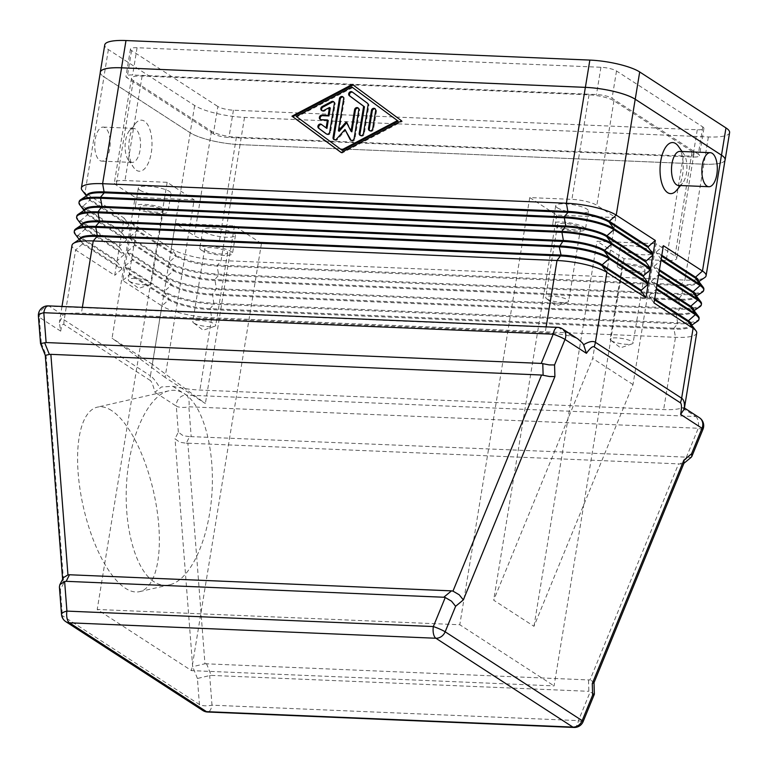 <?xml version="1.0" encoding="UTF-8"?>
<svg xmlns="http://www.w3.org/2000/svg" width="768" height="768" viewBox="0 0 768 768"><rect width="100%" height="100%" fill="white"/><g stroke="black" fill="none" stroke-linecap="round" stroke-linejoin="round"><path stroke-width="0.58" stroke-dasharray="3.84 2.88" d="M130.128 161.75A17.03 7.709 92.4 0 0 132.096 162.413A17.03 7.709 92.4 0 0 140.352 147.926A17.03 7.709 92.4 0 0 135.494 129.034A17.03 7.709 92.4 0 0 133.526 128.371A17.03 7.709 92.4 0 0 129.523 130.56A17.03 7.709 92.4 0 0 128.285 159.888A17.03 7.709 92.4 0 0 130.128 161.75M136.378 170.246A25.555 11.558 92.4 0 0 151.277 152.765A25.555 11.558 92.4 0 0 144.422 121.171A25.555 11.558 92.4 0 0 135.466 123.466A25.555 11.558 92.4 0 0 133.613 167.462A25.555 11.558 92.4 0 0 136.378 170.246M99.773 160.474A17.03 7.709 92.4 0 0 101.741 161.126A17.03 7.709 92.4 0 0 109.997 146.65A17.03 7.709 92.4 0 0 105.13 127.747A17.03 7.709 92.4 0 0 103.171 127.094A17.03 7.709 92.4 0 0 94.915 141.571A17.03 7.709 92.4 0 0 99.773 160.474M678.499 185.434A17.03 7.709 92.4 0 0 682.502 183.245A17.03 7.709 92.4 0 0 683.741 153.917A17.03 7.709 92.4 0 0 681.898 152.054A17.03 7.709 92.4 0 0 679.939 151.402M59.357 322.598C60.086 319.229 61.69 318.336 64.176 319.91L150.413 375.83A18.931 16.31 -57 0 0 150.173 378.144A18.931 16.31 -57 0 0 150.211 380.438L63.974 324.518C62.554 323.664 61.469 325.882 60.701 331.152L59.357 322.598L62.842 315.005A37.853 8.707 9.3 0 1 81.408 313.21L545.184 332.755A37.853 8.707 9.3 0 1 572.237 336.47L577.882 338.909M61.987 306.451L59.635 320.88M684.125 409.843L683.894 407.654L682.214 407.789A37.853 8.707 9.3 0 1 663.648 409.584L199.882 390.038A37.853 8.707 9.3 0 1 172.819 386.323L161.52 386.947L154.906 392.246C153.197 385.363 151.632 381.427 150.211 380.438M691.133 457.344L191.184 436.627L189.581 436.666L186.259 443.232L179.75 442.253L175.008 438.73L178.33 432.163L183.072 435.686L189.581 436.666M186.259 443.232L187.862 443.194L204.96 663.754L192.672 666.682L175.008 438.73M204.96 663.754L589.978 679.978L678.576 463.872L680.006 464.045L687.725 457.661M206.496 663.61L211.238 675.398L209.702 675.542L211.997 705.178A9.466 4.282 -87.6 0 1 209.76 710.842A9.466 4.282 -87.6 0 1 207.562 712.013M202.819 710.506A9.466 8.15 123 0 1 201.629 709.536A9.466 8.15 123 0 1 199.43 704.515L197.414 678.48L209.702 675.542M594.355 694.118L588.845 691.315L588.509 679.709M593.981 682.723L593.693 681.878L589.978 679.978M684.106 462.883L683.405 463.738L680.006 464.045M623.184 267.965A11.635 2.678 -170.7 0 0 635.885 271.411A11.635 2.678 -170.7 0 0 645.034 270.278A11.635 2.678 -170.7 0 0 643.92 268.838A11.635 2.678 -170.7 0 0 631.229 265.382A11.635 2.678 -170.7 0 0 622.07 266.525A11.635 2.678 -170.7 0 0 623.184 267.965M611.28 340.675A11.635 2.678 -170.7 0 0 621.667 343.824A11.635 2.678 -170.7 0 0 632.035 343.882A11.635 2.678 -170.7 0 0 633.13 342.989A11.635 2.678 -170.7 0 0 632.016 341.549A11.635 2.678 -170.7 0 0 619.325 338.093A11.635 2.678 -170.7 0 0 610.166 339.226A11.635 2.678 -170.7 0 0 610.925 340.416A11.635 2.678 -170.7 0 0 611.28 340.675M621.773 249.6A16.56 3.811 -170.7 0 0 639.85 254.515A16.56 3.811 -170.7 0 0 652.877 252.902A16.56 3.811 -170.7 0 0 651.293 250.848A16.56 3.811 -170.7 0 0 633.216 245.933A16.56 3.811 -170.7 0 0 620.189 247.546A16.56 3.811 -170.7 0 0 621.773 249.6M618.797 267.782A16.56 3.811 -170.7 0 0 636.874 272.688A16.56 3.811 -170.7 0 0 649.901 271.075A16.56 3.811 -170.7 0 0 648.317 269.021A16.56 3.811 -170.7 0 0 630.24 264.106A16.56 3.811 -170.7 0 0 617.213 265.728A16.56 3.811 -170.7 0 0 618.797 267.782M141.322 208.56A11.635 2.678 -170.7 0 0 154.013 212.016A11.635 2.678 -170.7 0 0 163.171 210.883A11.635 2.678 -170.7 0 0 162.058 209.434A11.635 2.678 -170.7 0 0 149.357 205.987A11.635 2.678 -170.7 0 0 140.208 207.12A11.635 2.678 -170.7 0 0 141.322 208.56M129.408 281.27A11.635 2.678 -170.7 0 0 139.805 284.419A11.635 2.678 -170.7 0 0 150.163 284.477A11.635 2.678 -170.7 0 0 151.258 283.594A11.635 2.678 -170.7 0 0 150.144 282.144A11.635 2.678 -170.7 0 0 137.453 278.698A11.635 2.678 -170.7 0 0 128.294 279.83A11.635 2.678 -170.7 0 0 129.053 281.021A11.635 2.678 -170.7 0 0 129.408 281.27M139.91 190.205A16.56 3.811 -170.7 0 0 157.978 195.11A16.56 3.811 -170.7 0 0 171.005 193.498A16.56 3.811 -170.7 0 0 169.421 191.443A16.56 3.811 -170.7 0 0 151.344 186.528A16.56 3.811 -170.7 0 0 138.317 188.15A16.56 3.811 -170.7 0 0 139.91 190.205M136.925 208.378A16.56 3.811 -170.7 0 0 155.002 213.293A16.56 3.811 -170.7 0 0 168.029 211.68A16.56 3.811 -170.7 0 0 166.445 209.626A16.56 3.811 -170.7 0 0 148.368 204.71A16.56 3.811 -170.7 0 0 135.341 206.323A16.56 3.811 -170.7 0 0 136.925 208.378M558.71 226.157A11.635 2.678 -170.7 0 0 571.411 229.603A11.635 2.678 -170.7 0 0 580.56 228.47A11.635 2.678 -170.7 0 0 579.446 227.03A11.635 2.678 -170.7 0 0 566.755 223.574A11.635 2.678 -170.7 0 0 557.597 224.707A11.635 2.678 -170.7 0 0 558.71 226.157M546.806 298.858A11.635 2.678 -170.7 0 0 557.194 302.016A11.635 2.678 -170.7 0 0 567.562 302.064A11.635 2.678 -170.7 0 0 568.656 301.181A11.635 2.678 -170.7 0 0 567.542 299.741A11.635 2.678 -170.7 0 0 554.842 296.285A11.635 2.678 -170.7 0 0 545.693 297.418A11.635 2.678 -170.7 0 0 546.451 298.608A11.635 2.678 -170.7 0 0 546.806 298.858M557.299 207.792A16.56 3.811 -170.7 0 0 575.376 212.707A16.56 3.811 -170.7 0 0 588.403 211.094A16.56 3.811 -170.7 0 0 586.819 209.04A16.56 3.811 -170.7 0 0 568.742 204.125A16.56 3.811 -170.7 0 0 555.715 205.738A16.56 3.811 -170.7 0 0 557.299 207.792M554.323 225.965A16.56 3.811 -170.7 0 0 572.4 230.88A16.56 3.811 -170.7 0 0 585.427 229.267A16.56 3.811 -170.7 0 0 583.834 227.213A16.56 3.811 -170.7 0 0 565.766 222.298A16.56 3.811 -170.7 0 0 552.739 223.91A16.56 3.811 -170.7 0 0 554.323 225.965M205.795 250.378A11.635 2.678 -170.7 0 0 218.486 253.824A11.635 2.678 -170.7 0 0 227.645 252.691A11.635 2.678 -170.7 0 0 226.531 251.251A11.635 2.678 -170.7 0 0 213.83 247.795A11.635 2.678 -170.7 0 0 204.682 248.928A11.635 2.678 -170.7 0 0 205.795 250.378M193.891 323.078A11.635 2.678 -170.7 0 0 204.278 326.237A11.635 2.678 -170.7 0 0 214.637 326.285A11.635 2.678 -170.7 0 0 215.741 325.402A11.635 2.678 -170.7 0 0 214.618 323.952A11.635 2.678 -170.7 0 0 201.926 320.506A11.635 2.678 -170.7 0 0 192.768 321.638A11.635 2.678 -170.7 0 0 193.526 322.829A11.635 2.678 -170.7 0 0 193.891 323.078M204.384 232.013A16.56 3.811 -170.7 0 0 222.451 236.928A16.56 3.811 -170.7 0 0 235.478 235.306A16.56 3.811 -170.7 0 0 233.894 233.251A16.56 3.811 -170.7 0 0 215.827 228.346A16.56 3.811 -170.7 0 0 202.79 229.958A16.56 3.811 -170.7 0 0 204.384 232.013M201.408 250.186A16.56 3.811 -170.7 0 0 219.475 255.101A16.56 3.811 -170.7 0 0 232.502 253.488A16.56 3.811 -170.7 0 0 230.918 251.434A16.56 3.811 -170.7 0 0 212.842 246.518A16.56 3.811 -170.7 0 0 199.814 248.131A16.56 3.811 -170.7 0 0 201.408 250.186M153.907 581.712C135.014 569.635 123.187 524.966 126.835 479.501C130.349 434.016 148.752 395.242 168.941 390.787C174.365 389.587 179.606 390.605 184.666 393.859C203.558 405.936 215.386 450.605 211.738 496.07C208.224 541.555 189.821 580.33 169.632 584.784C164.218 585.984 158.976 584.966 153.907 581.712M111.59 410.554A94.637 35.933 77.1 0 0 97.392 407.136A94.637 35.933 77.1 0 0 80.15 490.176A94.637 35.933 77.1 0 0 125.357 588.24A94.637 35.933 77.1 0 0 139.555 591.648A94.637 35.933 77.1 0 0 156.797 508.618A94.637 35.933 77.1 0 0 111.59 410.554M615.763 217.584L556.742 215.098L529.747 197.587L571.901 199.363A18.931 4.358 9.3 0 1 596.832 205.306L615.763 217.584L592.694 358.454L493.68 600.182L533.981 626.314L632.995 384.586L656.064 243.715L675.005 256.003A18.931 4.358 9.3 0 1 676.819 258.346A18.931 4.358 9.3 0 1 666.202 260.515L624.038 258.739L597.043 241.229L656.064 243.715M556.742 215.098L493.68 600.182M692.122 151.478L613.939 100.79A18.931 4.358 -170.7 0 0 589.018 94.848L142.109 76.013A18.931 4.358 -170.7 0 0 131.491 78.182A18.931 4.358 -170.7 0 0 133.306 80.534L211.478 131.222A18.931 4.358 -170.7 0 0 236.41 137.165L683.318 156A18.931 4.358 -170.7 0 0 693.936 153.83A18.931 4.358 -170.7 0 0 692.122 151.478L675.005 256.003M632.995 384.586L592.694 358.454M175.43 223.459L234.451 225.946L261.456 243.456L219.293 241.68A18.931 4.358 9.3 0 1 194.371 235.747L175.43 223.459L152.362 364.33L205.373 403.555L165.072 377.424L194.16 199.814L135.13 197.328L116.189 185.05A18.931 4.358 9.3 0 1 114.374 182.698A18.931 4.358 9.3 0 1 124.992 180.538L167.155 182.314L194.16 199.814M165.072 377.424L112.061 338.198L135.13 197.328M234.451 225.946L205.373 403.555M533.981 626.314L597.043 241.229M152.362 364.33L112.061 338.198M624.038 258.739L554.083 685.901L191.501 670.618L97.21 609.466L459.792 624.749L554.083 685.901M529.747 197.587L459.792 624.749M167.155 182.314L97.21 609.466M261.456 243.456L191.501 670.618M696.72 332.995A37.853 8.707 9.3 0 1 675.485 337.325L211.709 317.779A37.853 8.707 9.3 0 1 161.866 305.904L150.413 375.83C152.928 377.491 156.058 381.466 159.821 387.754M74.957 233.866A37.853 8.707 -170.7 0 0 77.856 236.352L116.947 261.706L114.72 275.338L75.629 249.984A37.853 8.707 9.3 0 1 72 245.29M77.338 219.322A37.853 8.707 -170.7 0 0 80.246 221.818L119.328 247.162L117.101 260.794L78.01 235.45A37.853 8.707 9.3 0 1 74.381 230.746M79.718 204.778A37.853 8.707 -170.7 0 0 82.627 207.274L121.709 232.618L119.482 246.25L80.39 220.906A37.853 8.707 9.3 0 1 76.762 216.211M82.099 190.243A37.853 8.707 -170.7 0 0 85.008 192.73L124.09 218.074L121.862 231.706L82.771 206.362A37.853 8.707 9.3 0 1 79.142 201.667M100.349 72.154A37.853 8.707 -170.7 0 0 103.978 76.848L190.214 132.768A37.853 8.707 -170.7 0 0 240.067 144.643L703.834 164.189A37.853 8.707 -170.7 0 0 725.069 159.859M703.862 289.363A37.853 8.707 9.3 0 1 682.627 293.702L218.851 274.157A37.853 8.707 9.3 0 1 169.008 262.282L129.917 236.938L132.154 223.306L171.235 248.65A37.853 8.707 -170.7 0 0 221.088 260.525L684.864 280.07A37.853 8.707 -170.7 0 0 704.707 277.594M701.482 303.907A37.853 8.707 9.3 0 1 680.246 308.246L216.47 288.701A37.853 8.707 9.3 0 1 166.627 276.826L127.536 251.482L129.773 237.85L168.854 263.194A37.853 8.707 -170.7 0 0 218.707 275.069L682.474 294.614A37.853 8.707 -170.7 0 0 702.326 292.138M699.101 318.451A37.853 8.707 9.3 0 1 677.866 322.781L214.09 303.245A37.853 8.707 9.3 0 1 164.246 291.37L125.155 266.016L127.392 252.384L166.474 277.738A37.853 8.707 -170.7 0 0 216.326 289.603L680.093 309.149A37.853 8.707 -170.7 0 0 699.946 306.672M690.624 323.741A31.229 7.181 9.3 0 1 691.229 325.555A31.229 7.181 9.3 0 1 673.709 329.136L209.933 309.59A31.229 7.181 9.3 0 1 168.806 299.798L161.866 305.904L122.774 280.56L125.011 266.928L164.093 292.272A37.853 8.707 -170.7 0 0 213.946 304.147L677.712 323.693A37.853 8.707 -170.7 0 0 697.565 321.216M60.701 331.152L39.302 317.28L41.318 343.315L40.531 343.546M41.318 343.315L46.061 355.104L45.274 355.334M46.061 355.104L63.725 583.066L62.707 580.397L63.158 578.141M63.725 583.066L60.403 589.632L59.395 586.963M187.862 443.194L678.576 463.872M211.238 675.398L588.845 691.315M678.413 146.342A25.555 11.558 -87.6 0 1 676.56 190.349M326.621 134.074L327.034 134.371A2.362 2.035 -57 0 0 330.509 132.538L335.146 104.246A2.362 2.035 -57 0 0 333.888 101.971M322.09 110.707A2.362 2.035 -57 0 0 324.48 111.053L330.288 108M320.63 119.616A2.362 2.035 -57 0 0 321.917 120.221L328.243 120.49M326.938 128.429L322.205 124.925A2.362 2.035 -57 0 0 321.811 124.704M369.754 130.742A2.362 2.035 -57 0 0 373.517 129.168L376.464 111.168A2.362 2.035 -57 0 0 375.206 108.893M352.733 87.571L296.995 116.88L342.432 150.461M296.189 116.362L296.995 116.88M401.597 120.797L353.107 84.979M352.358 84.422L353.165 84.941M341.261 152.534L342.01 153.082L402.403 121.325M341.203 152.563L342.01 153.082M360.48 135.533A2.362 2.035 -57 0 0 364.243 133.958L368.87 105.667A2.362 2.035 -57 0 0 368.141 103.661L352.992 92.467A2.362 2.035 -57 0 0 352.598 92.246M351.187 140.419A2.362 2.035 -57 0 0 354.95 138.845L359.597 110.458A2.362 2.035 -57 0 0 358.339 108.182M351.859 131.827L347.03 122.429L346.685 122.813M346.224 121.901L347.03 122.429M339.206 131.29L344.438 99.36A2.362 2.035 -57 0 0 343.171 97.085M334.33 139.709A2.362 2.035 -57 0 0 337.45 139.478L345.782 130.022M125.011 266.928L129.869 273.542L168.96 298.886L168.806 299.798L129.715 274.445L122.774 280.56M654.01 302.947L649.142 296.342L654.518 299.827M654.662 298.915L649.296 295.43L656.237 289.315M693.005 309.197A31.229 7.181 9.3 0 1 693.61 311.021A31.229 7.181 9.3 0 1 676.09 314.592L212.314 295.046A31.229 7.181 9.3 0 1 171.187 285.254L164.246 291.37L164.093 292.272L168.96 298.886A31.229 7.181 -170.7 0 0 210.077 308.678L673.853 328.224A31.229 7.181 -170.7 0 0 690.23 326.179A31.229 7.181 -170.7 0 0 691.373 324.653L691.229 325.555M127.392 252.384L132.25 258.998L171.341 284.342L171.187 285.254L132.106 259.91L125.155 266.016M656.39 288.403L651.523 281.798L656.899 285.283M657.043 284.371L651.677 280.886L658.618 274.771M695.386 294.653A31.229 7.181 9.3 0 1 695.99 296.477A31.229 7.181 9.3 0 1 678.47 300.048L214.694 280.512A31.229 7.181 9.3 0 1 173.568 270.71L166.627 276.826L166.474 277.738L171.341 284.342A31.229 7.181 -170.7 0 0 212.458 294.144L676.234 313.69A31.229 7.181 -170.7 0 0 692.611 311.645A31.229 7.181 -170.7 0 0 693.754 310.109L693.61 311.021M658.771 273.869L653.904 267.254L659.28 270.739M129.773 237.85L134.63 244.454L173.722 269.798L173.568 270.71L134.486 245.366L127.536 251.482M659.434 269.827L654.058 266.342L660.998 260.237M697.766 280.118A31.229 7.181 9.3 0 1 698.371 281.933A31.229 7.181 9.3 0 1 680.851 285.514L217.075 265.968A31.229 7.181 9.3 0 1 175.949 256.166L169.008 262.282L168.854 263.194L173.722 269.798A31.229 7.181 -170.7 0 0 214.838 279.6L678.614 299.146A31.229 7.181 -170.7 0 0 694.992 297.101A31.229 7.181 -170.7 0 0 696.134 295.565L695.99 296.477M129.869 273.542L129.715 274.445M649.296 295.43L649.142 296.342M132.25 258.998L132.106 259.91M651.677 280.886L651.523 281.798M134.63 244.454L134.486 245.366M654.058 266.342L653.904 267.254M661.152 259.325L656.285 252.71L661.661 256.195M132.154 223.306L137.011 229.91L176.102 255.264L175.949 256.166L136.867 230.822L129.917 236.938M661.814 255.293L656.438 251.808L663.379 245.693M190.214 132.768L171.235 248.65L176.102 255.264A31.229 7.181 -170.7 0 0 217.229 265.056L680.995 284.602A31.229 7.181 -170.7 0 0 697.373 282.557A31.229 7.181 -170.7 0 0 698.515 281.03L698.371 281.933M137.011 229.91L136.867 230.822M656.438 251.808L656.285 252.71M80.726 238.464A31.229 7.181 -170.7 0 0 79.584 240A31.229 7.181 -170.7 0 0 82.57 243.878L121.661 269.222L114.72 275.338M116.947 261.706L121.805 268.31L82.723 242.966A31.229 7.181 9.3 0 1 80.333 240.912A31.229 7.181 9.3 0 1 79.728 239.088M83.107 223.93A31.229 7.181 -170.7 0 0 81.965 225.456A31.229 7.181 -170.7 0 0 84.95 229.334L124.042 254.678L117.101 260.794M119.328 247.162L124.186 253.766L85.104 228.422A31.229 7.181 9.3 0 1 82.714 226.368A31.229 7.181 9.3 0 1 82.109 224.554M85.488 209.386A31.229 7.181 -170.7 0 0 84.346 210.922A31.229 7.181 -170.7 0 0 87.331 214.79L126.422 240.134L119.482 246.25M121.709 232.618L126.576 239.232L87.485 213.878A31.229 7.181 9.3 0 1 85.094 211.824A31.229 7.181 9.3 0 1 84.49 210.01M121.805 268.31L121.661 269.222M124.186 253.766L124.042 254.678M126.576 239.232L126.422 240.134M87.869 194.842A31.229 7.181 -170.7 0 0 86.726 196.378A31.229 7.181 -170.7 0 0 89.712 200.246L128.803 225.6L121.862 231.706M124.09 218.074L128.957 224.688L89.866 199.344A31.229 7.181 9.3 0 1 87.475 197.29A31.229 7.181 9.3 0 1 86.87 195.466M128.957 224.688L128.803 225.6M724.992 160.358A37.853 8.707 9.3 0 1 703.901 164.208L240.038 144.653A37.853 8.707 9.3 0 1 190.195 132.787L103.92 76.838A37.853 8.707 9.3 0 1 100.272 72.653M213.379 133.757L127.104 77.818A11.827 2.717 9.3 0 1 125.971 76.349A11.827 2.717 9.3 0 1 132.614 74.995L596.467 94.541A11.827 2.717 9.3 0 1 612.048 98.246L698.323 154.195A11.827 2.717 9.3 0 1 699.456 155.664A11.827 2.717 9.3 0 1 692.813 157.018L228.96 137.472A11.827 2.717 9.3 0 1 213.379 133.757L217.843 106.493A11.827 2.717 -170.7 0 0 233.424 110.208L697.277 129.754A11.827 2.717 -170.7 0 0 703.92 128.4A11.827 2.717 -170.7 0 0 702.787 126.931L616.512 70.982A11.827 2.717 -170.7 0 0 600.931 67.277L137.078 47.722A11.827 2.717 -170.7 0 0 130.435 49.085A11.827 2.717 -170.7 0 0 131.568 50.544L217.843 106.493M729.6 132.605A37.853 8.707 9.3 0 1 708.365 136.944L244.502 117.389A37.853 8.707 9.3 0 1 194.659 105.514L108.384 49.574A37.853 8.707 9.3 0 1 104.755 44.87M48.23 305.875A9.466 4.282 -87.6 0 1 49.325 306.24A9.466 8.15 -57 0 0 42.077 309.485A9.466 8.15 -57 0 0 39.302 317.28A9.466 3.187 -4.4 0 1 38.4 316.061M686.285 457.488L698.275 428.256A9.466 4.282 92.4 0 0 698.15 421.066A9.466 4.282 92.4 0 0 695.731 416.554A9.466 8.15 123 0 1 699.398 417.706M702.998 429.235A9.466 1.027 22.3 0 1 702.595 429.35A9.466 1.027 22.3 0 1 698.275 428.256L188.87 406.79A9.466 3.187 -4.4 0 1 181.661 407.395A9.466 3.187 -4.4 0 1 176.304 406.118A9.466 8.15 123 0 1 179.078 398.333A9.466 8.15 123 0 1 186.336 395.088A9.466 4.282 -87.6 0 1 188.746 399.59A9.466 4.282 -87.6 0 1 188.87 406.79L191.184 436.627M178.33 432.163L176.304 406.118L154.906 392.246M61.517 614.448A9.466 3.187 175.6 0 0 62.419 615.667L199.43 704.515A9.466 3.187 175.6 0 0 204.778 705.792A9.466 3.187 175.6 0 0 211.997 705.178L578.419 720.614A9.466 1.027 -157.7 0 0 582.739 721.718A9.466 1.027 -157.7 0 0 583.142 721.594M573.984 727.459A9.466 4.282 92.4 0 0 576.182 726.278A9.466 4.282 92.4 0 0 578.419 720.614L590.314 691.584M63.974 324.518A18.931 16.31 123 0 1 63.936 322.224A18.931 16.31 123 0 1 64.176 319.91L75.629 249.984L82.57 243.878L82.723 242.966L77.856 236.352L78.01 235.45L84.95 229.334L85.104 228.422L80.246 221.818L80.39 220.906L87.331 214.79L87.485 213.878L82.627 207.274L82.771 206.362L89.712 200.246L89.866 199.344L85.008 192.73L103.978 76.848M613.939 100.79L596.832 205.306M683.318 156L666.202 260.515M236.41 137.165L219.293 241.68M589.018 94.848L571.901 199.363M142.109 76.013L124.992 180.538M133.306 80.534L116.189 185.05M211.478 131.222L194.371 235.747M240.067 144.643L221.088 260.525L217.075 265.968L218.707 275.069L214.838 279.6L216.47 288.701L212.458 294.144L213.946 304.147L210.077 308.678L211.709 317.779L199.882 390.038M562.387 328.858A9.466 8.15 -57 0 0 558.73 327.706A9.466 4.282 92.4 0 0 557.635 327.341M60.403 589.632L62.419 615.667A9.466 8.15 -57 0 0 64.627 620.688M197.414 678.48L192.672 666.682M172.819 386.323L186.336 395.088L695.731 416.554L682.214 407.789M572.237 336.47L558.73 327.706L49.325 306.24L62.842 315.005M329.702 132.01L330.509 132.538M334.339 103.728L335.146 104.246M323.674 110.534L324.48 111.053M321.11 119.693L321.917 120.221M321.398 124.406L322.205 124.925M326.4 133.968L327.034 134.371M375.658 110.65L376.464 111.168M372.71 128.64L373.517 129.168M367.334 103.133L368.141 103.661M368.064 105.149L368.87 105.667M352.186 91.939L352.992 92.467M363.437 133.44L364.243 133.958M358.79 109.939L359.597 110.458M343.632 98.842L344.438 99.36M336.643 138.95L337.45 139.478M354.144 138.317L354.95 138.845M703.834 164.189L684.864 280.07L680.995 284.602L682.627 293.702L678.614 299.146L680.246 308.246L676.234 313.69L677.712 323.693L673.853 328.224L675.485 337.325L663.648 409.584M546.144 326.861L545.184 332.755M82.368 307.315L81.408 313.21M131.568 50.544L127.104 77.818M137.078 47.722L132.614 74.995M600.931 67.277L596.467 94.541M616.512 70.982L612.048 98.246M702.787 126.931L698.323 154.195M697.277 129.754L692.813 157.018M233.424 110.208L228.96 137.472M708.365 136.944L703.901 164.208M244.502 117.389L240.038 144.653M194.659 105.514L190.195 132.787M108.384 49.574L103.92 76.838M101.741 161.126L132.096 162.413M645.034 270.278L633.13 342.989M652.877 252.902L649.901 271.075M632.035 343.882L620.554 347.827L610.925 340.416M163.171 210.883L151.258 283.594M171.005 193.498L168.029 211.68M150.163 284.477L138.682 288.422L129.053 281.021M580.56 228.47L568.656 301.181M588.403 211.094L585.427 229.267M567.562 302.064L556.08 306.01L546.451 298.608M227.645 252.691L215.741 325.402M235.478 235.306L232.502 253.488M214.637 326.285L203.155 330.23L193.526 322.829M168.941 390.787L97.392 407.136M169.632 584.784L139.555 591.648M202.79 229.958L199.814 248.131M204.682 248.928L192.768 321.638M555.715 205.738L552.739 223.91M557.597 224.707L545.693 297.418M138.317 188.15L135.341 206.323M140.208 207.12L128.294 279.83M620.189 247.546L617.213 265.728M622.07 266.525L610.166 339.226M693.936 153.83L676.819 258.346M131.491 78.182L114.374 182.698M62.707 580.397L62.621 579.206M683.894 407.654L684.442 408M682.032 151.488L683.741 153.917M680.602 185.53L682.502 183.245M103.171 127.094L133.526 128.371M128.285 159.888L133.613 167.462M129.523 130.56L135.466 123.466M333.523 101.654L334.32 102.173M321.658 110.506L322.464 111.034M320.198 119.414L321.005 119.933M321.312 124.339L322.118 124.867M326.314 133.91L327.12 134.429M374.842 108.576L375.638 109.094M369.312 130.541L370.118 131.059M352.099 91.882L352.906 92.4M360.038 135.331L360.845 135.859M357.974 107.866L358.781 108.384M342.806 96.768L343.613 97.286M333.888 139.507L334.694 140.026M350.746 140.218L351.552 140.736M690.23 326.179L691.718 325.171M692.611 311.645L694.099 310.627M694.992 297.101L696.48 296.093M697.373 282.557L698.861 281.549M80.333 240.912L79.238 239.482M82.714 226.368L81.619 224.938M85.094 211.824L84 210.394M79.584 240L79.718 239.146M81.965 225.456L82.099 224.611M84.346 210.922L84.48 210.067M87.475 197.29L86.381 195.85M86.726 196.378L86.861 195.523M130.435 49.085L125.971 76.349M703.92 128.4L699.456 155.664"/><path stroke-width="1.15" d="M710.294 152.678L679.939 151.402A17.03 7.709 92.4 0 0 671.683 165.878A17.03 7.709 92.4 0 0 676.541 184.781A17.03 7.709 92.4 0 0 678.499 185.434L708.854 186.72A17.03 7.709 92.4 0 0 717.12 172.234A17.03 7.709 92.4 0 0 712.253 153.341A17.03 7.709 92.4 0 0 710.294 152.678A17.03 7.709 92.4 0 0 702.038 167.165A17.03 7.709 92.4 0 0 706.896 186.058A17.03 7.709 92.4 0 0 708.854 186.72M680.602 185.53L676.56 190.349A25.555 11.558 -87.6 0 1 667.613 192.634A25.555 11.558 -87.6 0 1 660.749 161.04A25.555 11.558 -87.6 0 1 675.648 143.558A25.555 11.558 -87.6 0 1 678.413 146.342L682.032 151.488M62.621 579.206L45.274 355.334L40.531 343.546L46.118 342.557L541.219 363.418L542.784 363.667L543.12 375.283L549.59 376.522L554.909 376.55L554.563 364.944L565.018 339.437L586.416 353.309L583.651 344.698L582.384 342.912L577.882 338.909L562.387 328.858A9.466 9.466 0 0 0 557.635 327.341A9.466 4.282 92.4 0 0 555.437 328.522A9.466 4.282 92.4 0 0 553.21 334.186A9.466 1.027 22.3 0 1 559.891 336.816A9.466 1.027 22.3 0 1 565.018 339.437A9.466 8.15 -57 0 0 564.816 331.517A9.466 8.15 -57 0 0 562.387 328.858M586.416 353.309C590.102 348.154 592.666 346.013 594.115 346.867L680.342 402.787C681.734 403.766 681.83 407.645 680.63 414.403L684.269 408.979M554.563 364.944L549.245 364.915L542.784 363.667M543.12 375.283L541.565 375.024L452.966 591.13L459.226 594.797L463.334 599.904L554.909 376.55M452.966 591.13L451.498 590.861L443.779 597.245L445.248 597.514L433.344 626.544A9.466 4.282 92.4 0 0 433.478 633.734A9.466 4.282 92.4 0 0 435.888 638.246A9.466 8.15 -57 0 0 441.35 636.566A9.466 8.15 -57 0 0 445.162 631.795L455.616 606.288L451.507 601.181L445.248 597.514M680.63 414.403L702.029 428.275L691.574 453.792L683.856 460.176L592.282 683.52L592.627 695.136L582.173 720.643L445.162 631.795A9.466 1.027 -157.7 0 0 440.035 629.174A9.466 1.027 -157.7 0 0 433.344 626.544L66.922 611.107A9.466 3.187 175.6 0 0 62.074 613.248A9.466 3.187 175.6 0 0 61.517 614.448L59.395 586.963L59.837 584.707L64.627 581.472L66.173 581.328L69.485 574.762L67.949 574.906L50.861 354.346L49.382 354.47L44.64 342.682M59.837 584.707L63.475 577.594L67.949 574.906M45.274 355.334L49.382 354.47M691.574 453.792L691.824 456.499L691.133 457.344M594.115 346.867A18.931 16.31 -57 0 0 594.893 344.602A18.931 16.31 -57 0 0 595.411 342.298C592.886 340.723 588.96 341.52 583.651 344.698M684.125 409.843C684.941 403.757 684.115 399.878 681.648 398.218L595.411 342.298L606.854 272.371L645.946 297.725L648.182 284.093L609.091 258.739A37.853 8.707 -170.7 0 0 559.248 246.874L95.472 227.328A37.853 8.707 -170.7 0 0 74.237 231.658A37.853 8.707 -170.7 0 0 74.957 233.866L79.238 239.482M683.856 460.176L684.106 462.883L593.981 682.723L592.282 683.52M592.627 695.136L594.355 694.118L594.019 682.618M50.861 354.346L541.565 375.024M69.485 574.762L451.498 590.861M443.779 597.245L66.173 581.328M334.339 103.728L329.702 132.01A2.362 2.035 123 0 1 326.227 133.853L318.653 128.256A2.362 2.035 123 0 1 321.398 124.406L326.131 127.901L327.437 119.962L321.11 119.693A2.362 2.035 123 0 1 321.859 115.152L328.176 115.421L329.482 107.482L323.674 110.534A2.362 2.035 123 0 1 322.214 106.512L331.498 101.626A2.362 2.035 123 0 1 334.339 103.728M333.888 101.971A2.362 2.035 -57 0 0 332.304 102.144L323.021 107.03A2.362 2.035 -57 0 0 322.09 110.707M329.482 107.482L330.288 108L328.982 115.939L322.666 115.68A2.362 2.035 -57 0 0 320.63 119.616M328.176 115.421L328.982 115.939M327.437 119.962L328.243 120.49L326.938 128.429L326.131 127.901M321.811 124.704A2.362 2.035 -57 0 0 319.459 128.774L326.621 134.074M371.443 110.467A2.362 2.035 123 0 1 375.658 110.65L372.71 128.64A2.362 2.035 123 0 1 368.496 128.467L371.443 110.467L372.25 110.995L369.302 128.986A2.362 2.035 -57 0 0 369.754 130.742M375.206 108.893A2.362 2.035 -57 0 0 372.25 110.995M398.179 121.142L351.926 87.043L296.189 116.362L341.626 149.942L342.432 150.461L398.179 121.142L351.926 87.043M341.626 149.942L397.373 120.624M352.358 84.422L401.597 120.797L341.203 152.563L291.965 116.179L352.358 84.422M353.107 84.979L292.771 116.707L341.261 152.534M291.965 116.179L292.771 116.707M367.334 103.133A2.362 2.035 123 0 1 368.064 105.149L363.437 133.44A2.362 2.035 123 0 1 359.222 133.258L363.638 106.282L349.44 95.789A2.362 2.035 123 0 1 352.186 91.939L367.334 103.133M352.598 92.246A2.362 2.035 -57 0 0 350.246 96.307L364.445 106.8L360.029 133.776A2.362 2.035 -57 0 0 360.48 135.533M363.638 106.282L364.445 106.8M354.576 109.757A2.362 2.035 123 0 1 358.79 109.939L354.144 138.317A2.362 2.035 123 0 1 350.122 139.517L344.976 129.504L336.643 138.95A2.362 2.035 123 0 1 333.062 137.434L339.418 98.659A2.362 2.035 123 0 1 343.632 98.842L338.4 130.771L346.224 121.901L351.053 131.299L354.576 109.757L355.382 110.285L351.859 131.827L351.053 131.299M358.339 108.182A2.362 2.035 -57 0 0 355.382 110.285M346.685 122.813L339.206 131.29L338.4 130.771M343.171 97.085A2.362 2.035 -57 0 0 340.224 99.187L333.869 137.952A2.362 2.035 -57 0 0 334.33 139.709M344.976 129.504L350.928 140.045A2.362 2.035 -57 0 0 351.187 140.419M74.237 231.658L74.381 230.746A37.853 8.707 9.3 0 1 75.773 228.893A37.853 8.707 9.3 0 1 95.616 226.416L559.392 245.962A37.853 8.707 9.3 0 1 609.245 257.837L648.326 283.181L650.563 269.549L611.472 244.205A37.853 8.707 -170.7 0 0 561.629 232.33L97.853 212.784A37.853 8.707 -170.7 0 0 76.618 217.114L76.762 216.211A37.853 8.707 9.3 0 1 78.154 214.349A37.853 8.707 9.3 0 1 97.997 211.872L561.773 231.418A37.853 8.707 9.3 0 1 611.626 243.293L650.707 268.637L652.944 255.005L613.853 229.661A37.853 8.707 -170.7 0 0 564.01 217.786L100.234 198.24A37.853 8.707 -170.7 0 0 78.998 202.579L79.142 201.667A37.853 8.707 9.3 0 1 80.534 199.805A37.853 8.707 9.3 0 1 100.378 197.328L564.154 216.874A37.853 8.707 9.3 0 1 614.006 228.749L653.088 254.102L655.325 240.461L616.234 215.117A37.853 8.707 -170.7 0 0 566.39 203.242L102.614 183.696A37.853 8.707 -170.7 0 0 81.379 188.035A37.853 8.707 -170.7 0 0 82.099 190.243L86.381 195.85M698.861 281.549L704.707 277.594A37.853 8.707 -170.7 0 0 706.099 275.731L725.069 159.859A37.853 8.707 -170.7 0 0 721.45 155.155L635.213 99.235A37.853 8.707 -170.7 0 0 585.36 87.37L121.594 67.824A37.853 8.707 -170.7 0 0 100.349 72.154L81.379 188.035M654.518 299.827L688.234 321.686A31.229 7.181 9.3 0 1 690.624 323.741L695.99 330.787A37.853 8.707 9.3 0 1 696.72 332.995L684.221 409.344M691.718 325.171L697.565 321.216A37.853 8.707 -170.7 0 0 698.957 319.363A37.853 8.707 -170.7 0 0 695.328 314.659L656.237 289.315L654.01 302.947L693.091 328.301A37.853 8.707 9.3 0 1 695.99 330.787M691.229 325.555L691.373 324.653A31.229 7.181 -170.7 0 0 688.378 320.774L654.662 298.915M656.899 285.283L690.614 307.142A31.229 7.181 9.3 0 1 693.005 309.197L698.371 316.243A37.853 8.707 9.3 0 1 699.101 318.451L698.957 319.363M694.099 310.627L699.946 306.672A37.853 8.707 -170.7 0 0 701.338 304.819A37.853 8.707 -170.7 0 0 697.709 300.125L658.618 274.771L656.39 288.403L695.472 313.757A37.853 8.707 9.3 0 1 698.371 316.243M693.61 311.021L693.754 310.109A31.229 7.181 -170.7 0 0 690.758 306.23L657.043 284.371M659.28 270.739L692.995 292.598A31.229 7.181 9.3 0 1 695.386 294.653L700.762 301.699A37.853 8.707 9.3 0 1 701.482 303.907L701.338 304.819M696.48 296.093L702.326 292.138A37.853 8.707 -170.7 0 0 703.718 290.275A37.853 8.707 -170.7 0 0 700.09 285.581L660.998 260.237L658.771 273.869L697.853 299.213A37.853 8.707 9.3 0 1 700.762 301.699M695.99 296.477L696.134 295.565A31.229 7.181 -170.7 0 0 693.149 291.696L659.434 269.827M706.099 275.731A37.853 8.707 -170.7 0 0 702.47 271.037L663.379 245.693L661.152 259.325L700.234 284.669A37.853 8.707 9.3 0 1 703.142 287.165A37.853 8.707 9.3 0 1 703.862 289.363L703.718 290.275M661.661 256.195L695.376 278.064A31.229 7.181 9.3 0 1 697.766 280.118L703.142 287.165M698.371 281.933L698.515 281.03A31.229 7.181 -170.7 0 0 695.53 277.152L661.814 255.293M79.718 239.146L79.728 239.088A31.229 7.181 9.3 0 1 97.248 235.517L97.104 236.419A31.229 7.181 -170.7 0 0 80.726 238.464L73.392 243.437A37.853 8.707 9.3 0 1 93.235 240.96L557.011 260.506A37.853 8.707 9.3 0 1 606.854 272.371L601.997 265.766A31.229 7.181 -170.7 0 0 560.87 255.965L97.104 236.419L93.235 240.96L82.368 307.315M61.987 306.451L72 245.29A37.853 8.707 9.3 0 1 73.392 243.437M82.099 224.611L82.109 224.554A31.229 7.181 9.3 0 1 99.629 220.973L563.405 240.518A31.229 7.181 9.3 0 1 604.531 250.31L643.613 275.664L643.469 276.566L604.378 251.222A31.229 7.181 -170.7 0 0 563.251 241.43L99.485 221.885L95.616 226.416L97.248 235.517L561.024 255.062A31.229 7.181 9.3 0 1 602.15 264.854L641.232 290.208L641.088 291.11L645.946 297.725M641.088 291.11L601.997 265.766L602.15 264.854L609.091 258.739L609.245 257.837L604.378 251.222L604.531 250.31L611.472 244.205L611.626 243.293L606.758 236.678A31.229 7.181 -170.7 0 0 565.632 226.886L101.866 207.341A31.229 7.181 -170.7 0 0 85.488 209.386L78.154 214.349M648.182 284.093L641.232 290.208M643.469 276.566L648.326 283.181M84.48 210.067L84.49 210.01A31.229 7.181 9.3 0 1 102.01 206.429L97.997 211.872L99.485 221.885A31.229 7.181 -170.7 0 0 83.107 223.93L75.773 228.893M76.618 217.114A37.853 8.707 -170.7 0 0 77.338 219.322L81.619 224.938M650.563 269.549L643.613 275.664M86.861 195.523L86.87 195.466A31.229 7.181 9.3 0 1 104.39 191.894L568.166 211.44A31.229 7.181 9.3 0 1 609.293 221.232L648.374 246.576L648.23 247.488L609.139 222.144A31.229 7.181 -170.7 0 0 568.022 212.342L104.246 192.797L100.378 197.328L102.01 206.429L565.786 225.974A31.229 7.181 9.3 0 1 606.912 235.776L645.994 261.12L645.85 262.032L650.707 268.637M645.85 262.032L606.758 236.678L606.912 235.776L613.853 229.661L614.006 228.749L609.139 222.144L609.293 221.232L616.234 215.117L635.213 99.235L721.507 155.174A37.853 8.707 9.3 0 1 725.136 159.869A37.853 8.707 9.3 0 1 724.992 160.358M78.998 202.579A37.853 8.707 -170.7 0 0 79.718 204.778L84 210.394M652.944 255.005L645.994 261.12M121.594 67.824L102.614 183.696L104.246 192.797A31.229 7.181 -170.7 0 0 87.869 194.842L80.534 199.805M648.23 247.488L653.088 254.102M655.325 240.461L648.374 246.576M100.272 72.653A37.853 8.707 9.3 0 1 100.291 72.144A37.853 8.707 9.3 0 1 121.526 67.805L585.389 87.35A37.853 8.707 9.3 0 1 635.232 99.226L639.696 71.962L725.971 127.91A37.853 8.707 9.3 0 1 729.6 132.605L725.136 159.869M100.291 72.144L104.755 44.87A37.853 8.707 9.3 0 1 125.99 40.541L589.853 60.086A37.853 8.707 9.3 0 1 639.696 71.962M46.118 342.557L43.805 312.71A9.466 4.282 -87.6 0 1 46.042 307.056A9.466 4.282 -87.6 0 1 48.23 305.875A9.466 9.466 0 0 0 38.4 316.061A9.466 3.187 -4.4 0 1 38.947 314.861A9.466 3.187 -4.4 0 1 43.805 312.71L553.21 334.186L541.219 363.418M701.827 420.365A9.466 8.15 123 0 1 702.029 428.275A9.466 1.027 22.3 0 1 702.998 429.235A9.466 9.466 0 0 0 699.398 417.706A9.466 8.15 123 0 1 701.827 420.365M64.627 620.688A9.466 8.15 -57 0 0 65.808 621.658A9.466 8.15 -57 0 0 69.466 622.81L435.888 638.246L572.899 727.094A9.466 4.282 92.4 0 0 573.984 727.459A9.466 9.466 0 0 0 583.142 721.594A9.466 1.027 -157.7 0 0 582.173 720.643A9.466 8.15 123 0 1 578.362 725.414A9.466 8.15 123 0 1 572.899 727.094L206.477 711.648A9.466 8.15 123 0 1 202.819 710.506A9.466 9.466 0 0 0 207.562 712.013A9.466 4.282 -87.6 0 1 206.477 711.648L69.466 622.81A9.466 4.282 -87.6 0 1 67.056 618.298A9.466 4.282 -87.6 0 1 66.922 611.107L64.627 581.472M680.342 402.787A18.931 16.31 -57 0 0 681.13 400.522A18.931 16.31 -57 0 0 681.648 398.218L693.091 328.301L688.234 321.686L688.378 320.774L695.328 314.659L695.472 313.757L690.614 307.142L690.758 306.23L697.709 300.125L697.853 299.213L692.995 292.598L693.149 291.696L700.09 285.581L700.234 284.669L695.376 278.064L695.53 277.152L702.47 271.037L721.45 155.155M455.616 606.288L463.334 599.904M331.498 101.626L332.304 102.144M322.214 106.512L323.021 107.03M321.859 115.152L322.666 115.68M318.653 128.256L319.459 128.774M368.496 128.467L369.302 128.986M349.44 95.789L350.246 96.307M359.222 133.258L360.029 133.776M339.418 98.659L340.224 99.187M333.062 137.434L333.869 137.952M350.122 139.517L350.928 140.045M585.36 87.37L566.39 203.242L568.022 212.342L564.154 216.874L565.786 225.974L561.773 231.418L563.405 240.518L559.248 246.874L561.024 255.062L557.011 260.506L546.144 326.861M725.971 127.91L721.507 155.174M125.99 40.541L121.526 67.805M589.853 60.086L585.389 87.35M202.819 710.506L65.808 621.658A9.466 9.466 0 0 1 61.517 614.448M683.923 463.315L691.277 457.238M40.531 343.546L38.4 316.061M691.824 456.499L702.998 429.235M207.562 712.013L573.984 727.459M583.142 721.594L594.317 694.33M684.442 408L699.398 417.706M48.23 305.875L557.635 327.341"/></g></svg>
